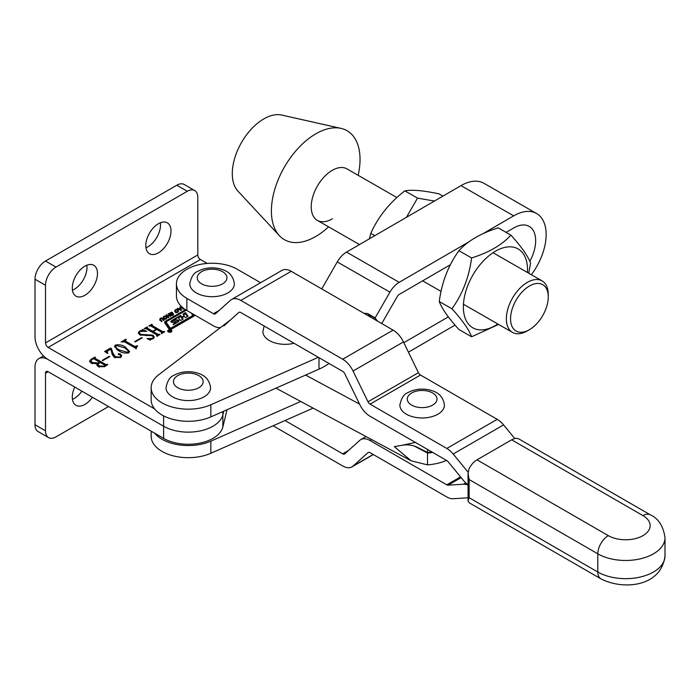 <?xml version="1.0" encoding="UTF-8"?>
<svg xmlns="http://www.w3.org/2000/svg" width="700" height="700" viewBox="0 0 700 700"><rect width="100%" height="100%" fill="white"/><g stroke="black" fill="none" stroke-linecap="round" stroke-linejoin="round"><path stroke-width="1.05" d="M74.76 387.065A17.824 10.29 120 0 0 75.976 405.317A17.824 10.29 120 0 0 84.892 404.442A17.824 10.29 120 0 0 92.391 397.25M72.441 399.324A17.824 10.29 120 0 0 74.384 398.37A17.824 10.29 120 0 0 81.891 391.186M207.226 263.436L200.428 259.507A3.71 2.144 60 0 1 197.803 254.957L45.5 342.886L45.5 285.276A14.857 8.575 -60 0 1 56.009 267.085L187.294 191.293A14.857 8.575 -60 0 1 194.722 190.558L184.222 184.494A14.857 8.575 -60 0 0 176.794 185.229L45.5 261.021A14.857 8.575 -60 0 0 35 279.213L35 336.822A18.567 10.719 -120 0 0 48.125 359.564L163.607 426.239A34.904 20.151 0 0 0 199.369 431.095A34.904 20.151 0 0 0 222.862 414.794L223.729 411.206L222.862 414.794L222.862 426.921L227.036 409.745M48.125 371.691A3.71 2.144 -120 0 0 46.27 371.507A3.71 2.144 -120 0 0 45.5 373.205L48.125 371.691L163.607 438.366A34.904 20.151 0 0 0 199.369 443.223A34.904 20.151 0 0 0 222.862 426.921M163.607 415.879L163.607 426.239L48.125 359.564A18.567 10.719 -120 0 0 38.841 358.645A18.567 10.719 -120 0 0 35 367.141L35 424.751A14.857 8.575 120 0 0 38.08 431.55L48.58 437.614A14.857 8.575 120 0 0 56.009 436.879L108.526 406.56M45.5 373.205L45.5 430.815A14.857 8.575 120 0 0 48.58 437.614M171.273 330.155A2.126 1.225 0 0 0 168.954 329.884A2.126 1.225 0 0 0 167.641 331.021A2.126 1.225 0 0 0 168.263 331.887A2.126 1.225 0 0 0 170.581 332.159A2.126 1.225 0 0 0 171.894 331.021A2.126 1.225 0 0 0 171.273 330.155M168.481 331.765A1.82 1.05 0 0 0 170.468 331.993A1.82 1.05 0 0 0 171.588 331.021A1.82 1.05 0 0 0 171.054 330.277A1.82 1.05 0 0 0 169.067 330.05A1.82 1.05 0 0 0 167.947 331.021A1.82 1.05 0 0 0 168.481 331.765M171.211 322.149A1.216 0.7 0 0 0 172.121 322.35L176.032 322.438L173.136 324.179L173.355 324.704L177.782 322.149A4.253 2.459 0 0 0 178.999 320.731A1.216 0.7 0 0 0 179.008 320.644A1.216 0.7 0 0 0 177.739 319.935L174.011 319.856L178.106 317.415L180.661 320.521L183.12 319.104L182.175 317.678L184.24 316.409L185.57 317.695L188.02 316.277L185.518 312.585L183.067 313.994L184.1 315.814L181.685 316.96L180.617 315.411L171.981 320.399A4.253 2.459 0 0 0 170.896 321.457A1.216 0.7 0 0 0 170.852 321.65A1.216 0.7 0 0 0 171.211 322.149M174.099 319.979L174.099 321.186L174.326 320.031M178.754 317.704L180.617 316.627L182.114 318.168L182.114 316.96M186.305 310.17L166.81 321.431A1.82 1.05 0 0 0 166.276 322.175L166.276 323.382A1.82 1.05 0 0 0 166.407 323.776L170.502 329.306M166.276 322.175A1.82 1.05 0 0 0 166.407 322.569L170.117 327.889L171.115 328.002L192.316 315.761A1.216 0.7 0 0 0 192.675 315.262A1.216 0.7 0 0 0 192.588 315L191.188 312.996M185.482 309.654L165.515 321.178A3.036 1.759 0 0 0 164.631 322.42A3.036 1.759 0 0 0 164.85 323.076L168.735 328.65A1.82 1.05 0 0 0 169.138 329A1.82 1.05 0 0 0 171.71 329L193.699 316.304A2.432 1.4 0 0 0 194.407 315.315A2.432 1.4 0 0 0 194.232 314.79L194.189 314.729M84.892 266.175A17.824 10.29 -60 0 1 93.8 265.3A17.824 10.29 -60 0 1 96.53 279.58A17.824 10.29 -60 0 1 84.892 295.286A17.824 10.29 -60 0 1 75.976 296.17A17.824 10.29 -60 0 1 73.246 281.89A17.824 10.29 -60 0 1 84.892 266.175M86.835 265.23A17.824 10.29 -60 0 1 74.384 289.223A17.824 10.29 -60 0 1 72.441 290.176M158.41 223.729A17.824 10.29 -60 0 1 167.326 222.845A17.824 10.29 -60 0 1 170.056 237.134A17.824 10.29 -60 0 1 158.41 252.84A17.824 10.29 -60 0 1 149.502 253.724A17.824 10.29 -60 0 1 146.764 239.435A17.824 10.29 -60 0 1 158.41 223.729M160.361 222.784A17.824 10.29 -60 0 1 147.91 246.776A17.824 10.29 -60 0 1 145.959 247.721M163.992 316.243L165.287 315.98L166.617 316.724L167.002 318.01L164.929 319.209L163.581 318.474L163.214 317.17L163.992 316.243L163.992 316.864M172.48 313.442L173.548 314.387L171.684 315.42L170.923 315.035L172.515 314.755L172.847 314.081L170.468 314.248L169.724 313.259L171.798 312.13L172.594 312.611L170.826 312.812L170.415 313.574L172.48 313.442L172.48 313.941M173.399 314.685L173.399 313.705L173.548 314.387M172.918 315.079L172.847 314.081M170.371 313.276L170.415 314.239M180.145 308.096L179.9 307.081L180.486 306.749L181.396 310.179L180.906 310.467L177.327 308.569L178.972 308.77L180.145 308.096L180.145 308.63M91.131 363.099L89.565 361.148L90.983 359.345L94.832 357.123L95.366 357.438L95.069 358.304L105.761 364.473L107.8 364.613L104.212 366.678L98.341 366.642L96.845 364.945L97.265 363.834L91.131 363.099M94.946 357.683L95.069 359.52L105.761 365.689L105.761 364.473M107.118 351.277L107.817 353.369L104.58 351.496L110.495 348.075L111.44 348.618L112.779 352.817L115.255 356.65L120.094 357.096L120.916 355.976L120.225 355.049L118.449 354.541L118.335 353.745L120.26 353.92L121.704 355.688L120.496 357.49L114.336 357.368L112.21 354.463L110.862 349.116L107.118 351.277L106.671 353.132M118.449 354.541L118.335 353.745L118.335 354.471M137.112 346.439L136.08 348.495L124.67 341.906L121.126 341.941L125.808 339.238L126.35 339.553L125.134 340.594L125.737 341.276L134.689 346.447L137.156 345.791L137.699 346.106L137.112 346.439M136.089 348.898L136.089 347.681L136.334 348.346M140.035 331.441L139.143 332.57L140.84 334.399L152.871 335.108L154.289 337.102L153.046 338.695L150.482 339.553L150.395 340.226L147.035 338.599L152.574 338.345L153.484 337.277L152.145 335.729L139.965 334.933L138.268 332.727L139.58 331.082L142.179 330.207L142.468 329.411L146.729 331.354L140.035 331.441M150.482 339.553L150.395 340.226M45.5 342.886A3.71 2.144 -120 0 0 48.125 347.436L154.656 408.94M156.888 335.965L156.914 334.941L146.221 328.773L144.183 328.632L147.061 326.97L147.604 327.285L147.289 328.142L152.644 331.231L156.249 329.149L150.894 326.06L148.864 325.929L151.742 324.266L152.285 324.581L151.987 325.447L162.671 331.616L164.719 331.756L161.831 333.419L161.289 333.104L161.595 332.238L156.791 329.464L153.186 331.546L157.99 334.32L160.029 334.46L157.15 336.123L156.607 335.808L156.914 334.941M147.28 327.469L147.289 329.35L152.644 332.447L152.644 331.231M151.961 324.765L151.987 326.655L162.671 332.824L162.671 331.616M161.569 333.261L161.595 332.238M135.179 341.941L134.636 341.635L141.662 337.575L142.196 337.89L135.179 341.941M128.66 352.774C124.898 353.491 121.616 352.835 118.825 350.805L114.485 346.351L115.334 345.082C119.149 344.339 122.474 345.004 125.309 347.06L129.544 351.479L128.66 352.774M102.751 360.658L102.218 360.351L109.235 356.291L109.777 356.606L102.751 360.658M182.822 307.711L183.671 308.822L183.067 309.172L180.845 306.539L181.265 306.294M175.525 309.584L176.811 309.321L178.15 310.065L178.526 311.36L176.452 312.55L175.105 311.824L174.746 310.52L175.525 309.584L175.525 310.214M168.131 313.88L168.735 313.53L170.957 316.172L170.345 316.523L169.435 315.438L168.018 316.26L168.928 317.336L168.324 317.686L166.101 315.053L166.705 314.703L167.711 315.892L169.138 315.079L168.131 313.88M161.77 317.887L164.097 320.127L163.485 320.477L161.945 318.64L160.843 318.57L160.519 319.463L162.067 321.3L161.464 321.65L159.722 319.06L160.545 318.211L161.77 317.887L161.77 318.491M160.388 319.06L160.519 320.53M163.607 438.366L163.607 426.239A34.904 20.151 0 0 0 199.369 431.095A34.904 20.151 0 0 0 222.862 414.794L222.862 411.591M194.722 190.558A14.857 8.575 -60 0 1 197.803 197.356L197.803 254.957M146.125 328.72L146.974 328.23M147.061 327.626L147.061 326.97M147.28 328.676L147.289 329.35L147.28 328.676M152.644 332.447L153.186 332.132M156.249 329.779L156.249 329.149M150.806 326.016L151.664 325.526M151.742 324.922L151.742 324.266M151.961 325.973L151.987 326.655L151.961 325.973M163.896 332.22L163.896 331.599M164.176 332.062L164.176 331.441M157.99 334.32L157.99 335.527L153.186 332.754L153.186 331.546M159.215 334.924L159.215 334.303M159.495 334.766L159.495 334.145M140.84 335.361L140.84 334.399M146.186 335.729L146.186 334.652M152.871 336.254L152.871 335.108M153.02 336.411L154.14 337.68M152.574 338.931L152.574 338.345M138.416 333.366L139.143 332.579L139.633 334.731M139.58 331.756L139.58 331.082M142.179 330.846L142.179 330.207M142.179 331.424L142.468 329.411M142.468 330.627L142.914 330.829M141.662 338.196L141.662 337.575M123.83 341.6L125.134 340.839M125.808 339.868L125.808 339.238M125.134 340.594L125.737 342.493L125.737 341.276M125.737 342.493L134.689 347.655L134.689 346.447M134.689 347.655L136.001 347.672L136.001 346.456M137.156 346.412L137.156 345.791M114.616 346.99L115.334 345.082M124.154 347.646L125.309 348.276L125.309 347.06M125.309 348.276L129.421 352.039M115.867 346.605C115.526 348.477 116.874 350.07 119.901 351.391L119.971 351.435M119.901 351.391L119.901 350.184L128.117 352.467L128.564 351.776L128.564 352.984M128.117 353.027L128.117 352.467C128.459 350.604 127.155 349.011 124.224 347.69L115.867 345.398L115.386 347.331M115.867 345.398C115.526 347.261 116.874 348.863 119.901 350.184M111.125 349.65L112.779 354.034L115.255 357.858M115.255 357.805L115.255 356.65M120.094 357.7L120.094 357.096M120.916 357.201L120.916 355.976M120.26 355.075L120.26 353.92M120.663 355.381L121.572 356.344M105.507 352.179L110.495 349.291L110.495 348.075M111.44 349.834L111.44 348.618M109.235 356.921L109.235 356.291M90.983 360.15L90.983 359.345M93.896 358.881L94.719 358.4M94.832 357.761L94.832 357.123M94.946 358.899L95.069 359.52L94.946 358.899M106.899 365.137L106.899 364.507M107.257 364.928L107.257 364.297M97.011 365.514L97.265 363.834M89.705 361.76L90.781 360.684M104.737 366.38L104.676 365.102L100.056 362.434L97.895 364.306L97.895 365.523L99.05 367.001M97.265 364.543L97.895 364.262M99.514 362.74L99.514 362.119L93.975 358.925L92.82 358.908L90.772 360.736L90.772 361.953L91.919 363.501M98.061 363.711L98.061 362.95L99.514 362.119M92.374 363.685L92.374 362.574L98.061 362.95M90.772 360.736L92.374 362.574M97.895 364.306L99.391 365.995L104.011 366.17L104.676 365.102M99.391 367.15L99.391 365.995M104.011 366.791L104.011 366.17M182.761 308.814L182.761 307.746M181.449 307.256L181.449 306.477M182.455 308.455L182.455 307.405M180.145 308.149L180.486 306.749M180.486 307.956L181.116 310.345M177.914 308.875L177.914 308.227M178.972 309.444L178.972 308.77M179.428 309.041L180.679 309.759L180.294 308.543L179.428 309.68M180.679 310.345L180.679 309.759M176.811 309.873L176.811 309.321M177.888 311.01L178.15 310.065M174.746 311.727L175.525 310.8M175.376 311.727L175.709 312.681L175.376 311.727M176.68 312.06L177.888 311.36L177.546 310.415L176.593 309.82L175.376 310.52L176.68 312.567M177.476 312.419L177.476 311.911M175.709 312.322L175.376 310.52M177.888 312.2L177.546 310.415M172.883 314.134L172.883 313.425M172.883 314.632L173.399 314.912M171.5 315.385L171.5 314.694M171.903 315.429L171.903 314.921M172.515 315.28L172.515 314.755M169.724 314.475L170.537 313.652M170.537 313.014L170.537 312.436M171.798 312.743L171.798 312.13M170.371 314.23L170.371 313.504M170.686 314.256L170.686 313.714M171.097 314.186L171.097 313.679M168.735 314.598L168.735 313.53M168.018 317.328L168.018 316.26M166.705 315.77L166.705 314.703M167.711 316.969L167.711 315.892M169.138 315.613L169.138 315.079M165.287 316.523L165.287 315.98M166.355 317.669L166.617 316.724M163.214 318.386L163.992 317.45M163.852 318.386L164.185 319.34L163.852 318.386M165.148 318.71L166.364 318.01L166.014 317.074L165.069 316.47L163.852 317.17L165.148 319.226M165.952 319.078L165.952 318.57M164.185 318.973L163.852 317.17M166.364 318.859L166.014 317.074M162.531 319.349L162.531 318.273M160.388 320.267L160.388 319.209M159.722 320.267L160.545 319.428M160.545 318.797L160.545 318.211M194.171 315.919L192.771 313.915M166.32 321.93L165.515 322.394A3.036 1.759 0 0 0 164.815 323.024M171.08 329.236L192.316 316.977A1.216 0.7 0 0 0 192.675 316.479A1.216 0.7 0 0 0 192.588 316.216M174.011 320.442L171.981 321.615A4.253 2.459 0 0 0 171.255 322.175M180.617 316.627L180.617 315.411M187.434 316.619L185.518 313.793L183.654 314.869M185.518 313.793L185.518 312.585M182.192 318.832L182.192 317.748M182.525 319.445L182.192 318.955M178.684 321.379A1.216 0.7 0 0 0 177.739 321.151L174.326 321.239M170.651 331.424L169.829 331.091L170.651 331.494M170.529 331.564L169.829 331.091M171.028 331.205L168.359 330.925L169.785 331.047L169.024 330.54L169.452 330.295L171.028 331.275M415.406 442.444L400.942 445.489C406.683 444.246 412.116 444.824 417.235 447.23L427.499 452.436A40.845 23.581 0 0 0 431.882 451.964M400.942 445.489L394.319 446.626L411.092 460.784L427.499 464.87A40.845 23.581 0 0 0 446.521 460.416M414.094 445.953L427.499 453.049A40.845 23.581 0 0 0 432.723 452.445M363.974 313.303L367.614 313.539L374.588 317.572L377.746 321.256M367.614 313.539L370.773 317.231M427.499 452.436L427.499 449.426M414.61 446.119L427.499 453.049L427.499 464.87M600.88 578.812L469.595 503.011A14.857 8.575 -60 0 1 469.14 502.714L468.055 500.771L469.14 497.726L597.809 572.014A39.366 22.724 0 0 0 653.468 572.014A39.366 22.724 0 0 0 665 555.94L665 537.749A39.366 22.724 180 0 1 653.468 553.822A39.366 22.724 180 0 1 597.809 553.822L597.809 572.014A14.857 8.575 120 0 0 600.88 578.812C622.344 590.074 661.062 587.571 665 555.94M477.015 459.83L608.309 535.631A14.857 8.575 120 0 0 597.809 553.822L469.14 479.535L468.055 473.463L469.14 468.484A14.857 8.575 -60 0 1 477.015 459.83L511.683 439.819A14.857 8.575 -60 0 1 519.102 439.084L650.396 514.876A14.857 8.575 -60 0 0 642.968 515.62L511.683 439.819M468.055 497.796L453.162 498.733A18.567 10.719 60 0 1 446.801 496.956L370.072 452.664A3.71 2.144 -120 0 0 368.217 452.48A3.71 2.144 -120 0 0 368.007 452.629L353.045 466.104A18.567 10.719 60 0 1 351.977 466.883A18.567 10.719 60 0 1 342.694 465.964L273.114 425.793M468.055 485.109A18.567 10.719 -120 0 0 463.452 484.216L448.07 485.179A3.71 2.144 60 0 1 446.801 484.829L370.072 440.536A18.567 10.719 -120 0 0 360.789 439.609A18.567 10.719 -120 0 0 359.73 440.387L344.767 453.863A3.71 2.144 60 0 1 344.558 454.02A3.71 2.144 60 0 1 342.694 453.836L285.023 420.534M294.044 343.271A22.277 12.862 180 0 1 262.885 331.476L264.136 326.007M483.131 233.59L513.678 215.854A46.042 26.512 -60.1 0 1 536.602 213.518A46.042 26.512 -60.1 0 1 546.14 234.596A46.042 26.512 -60.1 0 1 531.352 274.724M513.678 215.854L461.011 185.623A46.042 26.512 -60.1 0 1 483.936 183.286L536.602 213.518M506.109 232.374L513.678 227.981A31.194 17.955 -60.1 0 1 529.209 226.398A31.194 17.955 -60.1 0 1 535.666 240.678A31.194 17.955 -60.1 0 1 529.821 261.371M448.324 316.873L403.83 342.703M455.035 325.098L408.433 352.161M381.727 323.558L397.338 296.424A3.71 2.135 -60.1 0 1 399.184 294.464L450.336 264.757M468.773 241.929L399.184 282.336L346.517 252.105L461.011 185.623M375.104 317.931L389.926 292.154A18.567 10.693 -60.1 0 1 399.184 282.336M321.738 288.916L337.26 261.922A18.567 10.693 -60.1 0 1 346.517 252.105M329 363.449A55.703 32.156 180 0 1 318.999 369.154L210.849 416.894L210.849 404.766A37.135 21.438 180 0 1 171.841 406.954A37.135 21.438 180 0 1 151.156 387.73A37.135 21.438 180 0 1 158.664 374.806L230.676 319.769M210.849 404.766L318.351 357.306M210.849 416.894A37.135 21.438 180 0 1 171.841 419.081A37.135 21.438 180 0 1 151.156 399.858L151.156 387.73M154.656 433.195A37.135 21.438 0 0 0 210.849 441.149L300.738 401.467M313.127 408.126L210.849 453.276L210.849 441.149M151.156 431.174L151.156 436.24A37.135 21.438 0 0 0 171.841 455.464A37.135 21.438 0 0 0 210.849 453.276M396.9 197.549L346.964 168.884A29.706 17.106 119.9 0 0 331.949 170.52A29.706 17.106 119.9 0 0 312.777 196.77A29.706 17.106 119.9 0 0 317.389 220.412A29.706 17.106 119.9 0 0 332.404 218.768M358.164 175.306A62.851 36.181 119.9 0 0 341.014 128.38L281.645 115.054A44.564 25.655 119.9 0 0 263.366 119.157A44.564 25.655 119.9 0 0 235.769 154.936A44.564 25.655 119.9 0 0 237.965 191.144L279.414 235.699A62.851 36.181 119.9 0 0 316.207 236.233A62.851 36.181 119.9 0 0 328.58 226.835M341.014 128.38A62.851 36.181 119.9 0 0 315.236 134.173A62.851 36.181 119.9 0 0 276.308 184.625A62.851 36.181 119.9 0 0 279.414 235.699M204.05 396.83A22.277 12.862 180 0 1 179.769 399.613A22.277 12.862 180 0 1 166.014 387.73C167.335 380.887 170.021 376.723 174.072 375.235C180.311 371.901 187.206 370.947 194.766 372.374C200.576 373.774 208.924 376.171 210.577 387.73A22.277 12.862 180 0 1 204.05 396.83M437.902 414.199A22.277 12.862 180 0 1 413.621 416.99A22.277 12.862 180 0 1 399.866 405.108C401.188 398.265 403.882 394.1 407.934 392.613C414.164 389.279 421.059 388.325 428.619 389.751C434.429 391.142 442.785 393.549 444.43 405.108A22.277 12.862 180 0 1 437.902 414.199M227.841 292.924A22.277 12.862 180 0 1 203.56 295.715A22.277 12.862 180 0 1 189.805 283.824C191.126 276.99 193.812 272.825 197.873 271.329C204.102 268.004 210.998 267.05 218.558 268.476C224.368 269.868 232.724 272.265 234.369 283.824A22.277 12.862 180 0 1 227.841 292.924M220.526 327.53A18.567 10.719 60 0 1 213.43 325.841L186.883 310.511L186.883 298.384A35.648 20.58 0 0 1 176.435 283.824A35.648 20.58 0 0 1 198.441 264.81A35.648 20.58 0 0 1 237.291 269.273L260.575 282.721M176.435 283.824L176.435 295.951A35.648 20.58 0 0 0 186.883 310.511M468.108 472.211L453.162 454.02A18.567 10.719 -120 0 0 446.801 448.446L370.072 404.145A3.71 2.144 60 0 1 368.007 401.791L353.045 371.035A18.567 10.719 -120 0 0 342.694 359.231L240.809 300.414A18.567 10.719 -120 0 0 231.525 299.495A18.567 10.719 -120 0 0 230.466 300.265L215.504 313.74A3.71 2.144 60 0 1 215.285 313.898A3.71 2.144 60 0 1 213.43 313.714L186.883 298.384M514.789 438.567L503.58 424.909A18.567 10.719 -120 0 0 497.21 419.335L420.49 375.043A3.71 2.144 60 0 1 418.416 372.68L403.454 341.924A18.567 10.719 -120 0 0 393.111 330.129L291.226 271.303A18.567 10.719 -120 0 0 281.942 270.384L231.525 299.495M468.055 484.838A18.567 10.719 60 0 1 463.452 480.419L448.07 461.685A3.71 2.144 -120 0 0 446.801 460.574L370.072 416.273A18.567 10.719 60 0 1 359.73 404.477L344.767 373.721A3.71 2.144 -120 0 0 342.694 371.359L240.809 312.541A3.71 2.144 -120 0 0 238.954 312.358A3.71 2.144 -120 0 0 238.744 312.506L223.773 325.981M434.455 201.04L417.515 198.117L406.473 217.289M369.408 238.814L370.808 233.362C378.105 216.921 389.454 202.746 404.836 190.846C412.142 189.534 423.483 190.531 438.874 193.839L442.89 196.14M370.808 233.362L374.824 235.672M404.836 190.846L417.515 198.117M497.849 324.004A45.491 26.189 -60.1 0 1 464.8 317.118A45.491 26.189 -60.1 0 1 479.404 265.51A45.491 26.189 -60.1 0 1 512.47 247.004A45.491 26.189 -60.1 0 1 527.433 272.475M528.771 273.245L530.548 263.13C528.028 256.13 521.483 246.794 510.895 235.13C501.847 245.017 488.74 252.63 471.59 257.95C469.079 277.156 462.525 294.096 451.946 308.779C462.525 320.442 469.079 329.779 471.59 336.779L498.601 324.433M471.59 336.779L458.92 329.507C448.376 317.896 441.822 308.56 439.267 301.507C441.787 282.301 448.341 265.352 458.92 250.679C467.976 240.782 481.075 233.179 498.225 227.85L510.895 235.13M439.267 301.507L451.946 308.779M458.92 250.679L471.59 257.95M529.41 329.691A26.74 15.391 119.9 0 0 548.266 296.791A26.74 15.391 119.9 0 0 529.41 286.037A26.74 15.391 119.9 0 0 510.562 318.78A26.74 15.391 119.9 0 0 529.358 329.726A26.74 15.391 119.9 0 0 529.41 329.691M527.301 330.908A29.706 17.106 -60.1 0 1 527.249 330.942A29.706 17.106 -60.1 0 1 512.514 332.421A29.706 17.106 -60.1 0 1 507.946 308.63A29.706 17.106 -60.1 0 1 527.301 282.398A29.706 17.106 -60.1 0 1 542.097 280.892A29.706 17.106 -60.1 0 1 548.249 294.35L548.266 296.791M35 424.751L45.5 430.815M181.624 318.106L181.624 316.899M170.117 329.105L170.117 327.889M48.125 347.436L200.428 259.507M35 279.213L45.5 285.276M45.5 261.021L56.009 267.085M176.794 185.229L187.294 191.293M112.779 354.034L112.779 352.817M171.754 314.072L171.754 313.574M194.232 315.84L194.232 314.79M165.515 322.394L165.515 321.178M166.407 323.776L166.407 322.569M171.115 329.219L171.115 328.002M192.316 316.977L192.316 315.761M171.981 321.615L171.981 320.399M184.1 316.496L184.1 315.814M177.739 321.151L177.739 319.935M175.945 323.216L175.945 322.56M359.537 404.084L305.576 375.078M375.725 318.588L368.751 314.554M469.14 479.535L469.14 497.726M608.309 535.631A24.509 14.149 0 0 0 642.968 535.631A24.509 14.149 0 0 0 642.968 515.62M370.072 440.536L371.683 439.6M446.801 484.829L460.556 476.884M353.045 466.104L373.205 454.466M368.007 452.629L368.463 452.366M463.452 484.216L465.745 482.895M448.07 485.179L461.16 477.627M342.694 453.836L348.547 450.45M389.926 292.154L337.26 261.922M318.999 369.154L318.999 357.683M177.791 375.602A14.857 8.575 0 0 0 177.791 387.73A14.857 8.575 0 0 0 198.8 387.73A14.857 8.575 0 0 0 198.8 375.602A14.857 8.575 0 0 0 177.791 375.602M411.644 392.98A14.857 8.575 0 0 0 411.644 405.108A14.857 8.575 0 0 0 432.652 405.108A14.857 8.575 0 0 0 432.652 392.98A14.857 8.575 0 0 0 411.644 392.98M201.582 271.696A14.857 8.575 0 0 0 201.582 283.824A14.857 8.575 0 0 0 222.591 283.824A14.857 8.575 0 0 0 222.591 271.696A14.857 8.575 0 0 0 201.582 271.696M219.284 310.328L213.43 313.714M497.21 419.335L446.801 448.446M420.49 375.043L370.072 404.145M291.226 271.303L240.809 300.414M393.111 330.129L342.694 359.231M403.454 341.924L353.045 371.035M418.416 372.68L368.007 401.791M503.58 424.909L453.162 454.02M239.19 312.244L238.744 312.506M38.841 358.645L43.523 355.941M171.588 331.651L171.588 331.021M174.011 321.064L174.011 319.856M146.974 327.793L146.974 329.009M151.664 325.089L151.664 326.305M161.866 332.57L161.866 333.786M157.194 335.274L157.194 336.49M153.484 337.277L153.484 338.494M94.719 357.936L94.719 359.152M104.974 365.444L104.974 366.66M175.359 310.686L175.359 311.902M177.914 311.203L177.914 312.419M172.935 314.283L172.935 315.499M170.354 313.399L170.354 314.606M163.835 317.345L163.835 318.561M166.381 317.861L166.381 319.069M160.388 319.148L160.388 320.355M192.675 316.479L192.675 315.262M182.175 318.894L182.175 317.678M176.032 323.164L176.032 322.438M167.947 331.651L167.947 331.021M411.092 460.784L275.957 388.15M417.944 448.026L417.121 447.589M468.055 473.463L468.055 500.771M665 537.749C663.381 526.225 658.516 518.595 650.396 514.876M351.977 466.883L373.345 454.545M360.789 439.609L366.047 436.572M542.097 280.892L493.028 252.726M512.514 332.421L463.452 304.255M441.044 291.392L422.651 280.84M359.485 244.571L317.389 220.412M529.358 329.726L527.249 330.942"/></g></svg>
